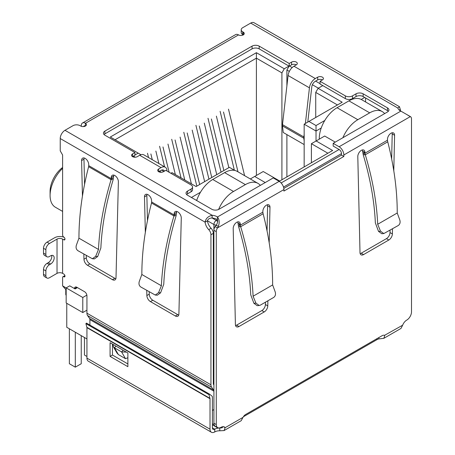 <?xml version="1.0" encoding="UTF-8"?>
<svg xmlns="http://www.w3.org/2000/svg" width="455" height="455" viewBox="0 0 455 455"><rect width="100%" height="100%" fill="white"/><g stroke="black" fill="none" stroke-linecap="round" stroke-linejoin="round"><path stroke-width="0.68" d="M256.398 175.459L256.398 52.683L110.315 137.023L140.572 154.495L140.572 154.842M115.058 139.765L256.398 58.16L281.912 72.891L284.284 68.779L256.398 52.683M213.913 380.727L213.321 380.386M86.933 310.156L82.782 312.557L82.782 297.485L66.168 287.89L66.168 302.967L82.782 312.557M65.776 289.67L65.776 294.402A3.356 1.939 0 0 0 66.168 295.306M200.462 192.266L191.424 197.487M170.892 173.298L172.024 172.65L196.111 186.556L229.4 167.338L234.769 170.437M133.451 156.139L135.306 157.208M159.563 171.211L161.411 172.28M134.936 155.007L138.201 153.125M284.284 68.779L288.97 66.077M320.064 83.686L315.611 81.115M292.155 67.573L289.505 66.043M322.794 85.603L318.108 88.31L315.73 92.416L337.451 104.957M324.773 120.495L316.026 125.546L308.911 121.434L342.194 102.216L318.108 88.31M364.683 97.455L361.219 99.452M265.237 182.552L254.675 176.449L263.217 171.518L279.717 181.044L332.645 150.486L316.145 140.959L324.694 136.028L335.255 142.125M86.933 351.266A3.356 1.939 120 0 0 86.933 351.271L86.933 338.935L66.76 327.287L66.76 303.309M316.026 141.027L316.026 131.029L304.162 124.175L304.162 166.928M196.173 200.228L196.918 199.796M289.118 66.163L286.895 70.013L289.34 71.424M312.392 84.738L318.341 88.173M304.162 124.175L308.911 121.434M321.224 128.026L316.026 131.029L316.026 125.546M365.575 97.967L365.575 101.96M384.799 113.522L384.321 113.244M311.402 162.748L311.402 143.7L316.145 140.959M311.402 143.7L327.896 153.227M250.33 178.963L254.675 176.449M260.493 185.287L260.015 185.014M77.435 287.6L75.109 288.942L69.729 285.837L66.168 287.89M86.865 295.124L82.782 297.485M315.73 92.416L315.73 117.492M281.912 179.776L281.912 72.891M286.895 70.013L286.895 85.921M286.895 134.606L286.895 176.898M62.608 167.474A20.64 11.915 120 0 0 50.084 191.39L50.084 195.496A25.679 14.827 -60 0 1 62.608 168.339M62.608 211.41L55.408 207.252A25.679 14.827 -60 0 1 50.084 195.496M158.88 163.527L155.86 151.06M150.878 153.938L152.277 159.711M147.494 153.255L148.535 157.549M175.351 174.572L167.969 144.07M162.981 146.948L169.112 172.269M164.568 166.809L159.597 146.265M191.384 183.831L180.072 137.086M175.084 139.958L184.781 180.015M181.039 177.854L171.7 139.275M204.648 181.63L192.175 130.096M187.193 132.974L199.665 184.508M196.839 186.135L183.803 132.286M244.591 175.647L228.49 109.132M223.502 112.01L237.988 171.831M234.37 170.21L220.118 111.321M228.859 167.65L216.387 116.116M211.399 118.994L223.871 170.528M221.05 172.161L208.015 118.311M216.756 174.64L204.278 123.106M199.296 125.984L211.768 177.518M208.942 179.151L195.912 125.301M342.888 137.717A25.173 14.532 -60 0 1 357.829 119.705L369.699 112.851A25.173 14.532 -60 0 1 382.285 111.606A25.173 14.532 -60 0 1 384.64 113.613M382.285 111.606L361.515 99.617A25.173 14.532 120 0 0 348.928 100.862L337.064 107.716A25.173 14.532 120 0 0 319.262 138.547L319.262 139.162M75.302 332.218L75.302 367.162L69.37 363.738L69.37 328.794M81.24 335.648L81.24 363.738L75.302 367.162M86.933 356.475L84.442 355.036L84.442 337.496M218.588 209.459A25.173 14.532 -60 0 1 233.523 191.475L245.387 184.622A25.173 14.532 -60 0 1 257.979 183.376L237.209 171.387A25.173 14.532 120 0 0 224.622 172.633L212.752 179.48A25.173 14.532 120 0 0 196.674 200.513M257.979 183.376A25.173 14.532 -60 0 1 260.334 185.378M399.206 110.07L400.286 109.445A8.389 4.846 -120 0 0 400.582 110.974M89.584 318.432L213.594 390.026A3.356 1.939 -60 0 1 213.913 391.215L89.902 319.615A3.356 1.939 120 0 0 89.584 318.432L87.57 315.565A6.711 3.873 120 0 1 86.933 313.194L86.933 295.824A3.356 1.939 60 0 0 84.562 291.712L76.85 287.259A3.356 1.939 -120 0 0 75.172 287.094A3.356 1.939 -120 0 0 74.472 288.578M213.594 390.026L211.581 387.165A6.711 3.873 -60 0 1 210.944 384.788L210.944 234.729A5.033 2.906 -120 0 0 208.72 229.633A8.389 4.846 60 0 1 205.074 222.148C205.745 218.588 208.094 216.29 212.132 215.266A8.389 4.846 180 0 1 217.444 216.995C219.35 219.401 219.674 222.484 218.423 226.243L217.427 227.966A5.033 2.906 120 0 0 216.284 231.646L216.284 424.578A6.711 3.873 120 0 0 217.678 427.649A6.711 3.873 120 0 0 221.033 427.319A6.711 3.873 -60 0 1 224.389 426.983A6.711 3.873 -60 0 1 225.145 427.683L224.07 430.578L219.776 430.788A6.711 3.873 0 0 0 214.76 431.92A6.711 3.873 -60 0 1 211.399 432.25A6.711 3.873 -60 0 1 210.011 429.179L86.933 358.119A6.711 3.873 120 0 0 88.327 361.19L211.399 432.25M81.297 126.297L81.297 125.682A5.875 3.39 60 0 1 82.514 122.992A5.875 3.39 60 0 1 85.449 123.282A3.356 1.939 180 0 1 86.433 124.653A3.356 1.939 180 0 1 84.363 126.444A3.356 1.939 180 0 1 80.706 126.024L80.108 125.682A5.033 2.906 -0 0 0 72.988 125.682L64.98 130.306A6.711 3.873 120 0 0 60.231 138.53L60.231 150.861L62.608 154.973L62.608 234.996A1.678 0.967 -120 0 0 63.791 237.055A1.678 0.967 60 0 1 64.889 238.534A1.678 0.967 60 0 1 64.633 239.876A1.678 0.967 60 0 1 63.791 239.796L62.608 239.108L62.608 273.364L63.791 274.052A1.678 0.967 60 0 1 64.889 275.531A1.678 0.967 60 0 1 64.633 276.873A1.678 0.967 60 0 1 63.791 276.794A1.678 0.967 -120 0 0 62.955 276.708A1.678 0.967 -120 0 0 62.608 277.476L62.608 285.888L66.168 287.941M82.446 196.031L81.593 160.569A5.033 2.906 60 0 1 82.639 158.147A5.033 2.906 60 0 1 86.473 159.455A5.033 2.906 60 0 1 88.714 164.454L88.742 165.665L111.236 178.656L111.071 179.662L112.243 179.469L112.425 177.968L111.236 178.656L111.265 177.473A5.033 2.906 60 0 1 112.305 175.277A5.033 2.906 60 0 1 116.23 176.676A5.033 2.906 60 0 1 118.38 181.807L116.008 277.726A5.033 2.906 60 0 1 114.967 279.916A5.033 2.906 60 0 1 112.448 279.671L87.525 265.282A5.033 2.906 60 0 1 83.97 259.231L83.845 254.112M145.344 232.346L144.491 196.884A5.033 2.906 60 0 1 145.532 194.461A5.033 2.906 60 0 1 149.371 195.764A5.033 2.906 60 0 1 151.606 200.769L151.634 201.98L174.134 214.97L173.964 215.971L175.141 215.784L175.317 214.282L174.134 214.97L174.157 213.787A5.033 2.906 60 0 1 175.198 211.592A5.033 2.906 60 0 1 179.128 212.986A5.033 2.906 60 0 1 181.278 218.121L178.9 314.041A5.033 2.906 60 0 1 177.859 316.231A5.033 2.906 60 0 1 175.346 315.98L150.423 301.591A5.033 2.906 60 0 1 146.863 295.545L146.743 290.426M224.07 430.578L241.195 420.687L243.004 417.377A5.033 2.906 -60 0 1 245.655 414.471L382.126 335.682A5.033 2.906 -60 0 1 384.646 335.432A5.033 2.906 -60 0 1 384.782 335.517L383.861 338.321L400.986 328.43L402.641 325.206A6.711 3.873 -60 0 1 406.753 320.092A6.711 3.873 120 0 0 411.502 311.874L411.502 118.937A5.033 2.906 120 0 0 410.455 116.634A5.033 2.906 120 0 0 410.353 116.582L400.849 111.105A8.389 4.846 180 0 1 397.852 108.04L399.467 106.703L400.286 109.445M399.467 106.703L254.055 22.75A6.711 3.873 120 0 0 250.699 23.08L242.691 27.709A5.033 2.906 -0 0 0 241.213 29.763A5.033 2.906 -0 0 0 242.691 31.816L243.283 32.163A3.356 1.939 180 0 1 244.267 33.533A3.356 1.939 180 0 1 242.196 35.319A3.356 1.939 180 0 1 238.534 34.898A5.875 3.39 -120 0 0 235.599 34.608L82.514 122.992M84.118 157.976A5.033 2.906 -120 0 0 83.97 159.199L84.573 184.292M86.285 255.522L86.342 257.86A5.033 2.906 -120 0 0 89.902 263.911L114.819 278.301A5.033 2.906 -120 0 0 115.854 278.716M113.79 175.107A5.033 2.906 -120 0 0 113.636 176.102L113.278 179.298C106.032 203.288 101.892 226.186 100.862 247.992L97.683 256.523L94.395 258.906L92.371 258.741L95.658 256.358L98.485 249.459C99.514 227.307 103.712 204.039 111.071 179.662L88.628 166.706L88.742 165.665M46.916 277.999A5.033 2.906 -60 0 1 45.875 275.696L43.498 274.325A5.033 2.906 120 0 0 44.544 276.629L46.916 277.999A5.033 2.906 -60 0 0 49.436 277.749L57.029 273.364A3.941 2.275 180 0 1 62.608 273.364M57.029 273.364L57.029 239.108A3.941 2.275 180 0 1 62.608 239.108M57.029 239.108L49.436 243.493A5.033 2.906 120 0 0 45.875 249.658L45.875 254.459A5.033 2.906 120 0 0 46.916 256.762A5.033 2.906 120 0 0 49.436 256.512L50.619 255.824A5.033 2.906 -60 0 1 53.138 255.579A5.033 2.906 -60 0 1 53.912 259.612A5.033 2.906 -60 0 1 50.619 264.048L49.436 264.736A5.033 2.906 120 0 0 45.875 270.901L45.875 275.696M49.436 243.493L47.058 242.123L54.657 237.737A7.303 4.214 180 0 1 64.155 237.328M60.231 138.53L205.074 222.148L207.446 220.783A8.389 4.846 -120 0 0 211.092 228.262L208.72 229.633M210.944 234.729L213.321 233.358A5.033 2.906 -120 0 0 211.092 228.262M213.913 384.998L213.64 384.606A3.356 1.939 -60 0 1 213.321 383.423L213.321 233.358M89.902 319.615L89.902 325.075M76.719 288.009L76.85 287.259L74.518 288.601M66.168 289.96L62.608 285.888M149.183 291.831L149.24 294.175A5.033 2.906 -120 0 0 152.795 300.226L177.717 314.61A5.033 2.906 -120 0 0 178.752 315.031M176.682 211.421A5.033 2.906 -120 0 0 176.534 212.417L176.176 215.613C168.924 239.597 164.79 262.495 163.76 284.301L160.581 292.838L157.293 295.215L155.269 295.05L158.556 292.673L161.383 285.774C162.407 263.616 166.604 240.354 173.964 215.971L151.526 203.021L151.634 201.98M147.016 194.291A5.033 2.906 -120 0 0 146.863 195.513L147.465 220.607M212.383 410.438L213.913 409.557M216.387 225.083A3.356 1.939 180 0 1 213.913 224.514L207.446 220.783C208.157 218.929 209.721 218.002 212.132 218.008A8.389 4.846 -0 0 1 217.444 219.737L217.444 216.995L279.182 181.352L273.25 177.922L218.957 209.272A5.033 2.906 180 0 1 211.837 209.272L187.505 195.223A5.033 2.906 180 0 1 186.032 193.17A5.033 2.906 180 0 1 187.505 191.111L191.066 189.058A5.033 2.906 -0 0 0 192.545 187.005A5.033 2.906 -0 0 0 191.066 184.946L165.791 170.352L163.419 171.723A3.356 1.939 180 0 1 159.762 172.144A3.356 1.939 180 0 1 157.686 170.352A3.356 1.939 180 0 1 158.67 168.981L161.042 167.611A8.389 4.846 -60 0 1 165.239 167.195A8.389 4.846 -60 0 1 166.922 170.119L167.048 171.08M165.239 167.195L143.877 154.865A8.389 4.846 120 0 0 139.685 155.28L137.308 156.651A3.356 1.939 180 0 1 133.651 157.072A3.356 1.939 180 0 1 131.58 155.28A3.356 1.939 180 0 1 132.564 153.909L134.936 152.539L104.912 135.203A5.033 2.906 180 0 1 103.439 133.15A5.033 2.906 180 0 1 104.912 131.097L252.064 46.137A5.033 2.906 180 0 1 259.185 46.137L289.209 63.472L291.581 62.102A3.356 1.939 180 0 1 295.238 61.681A3.356 1.939 180 0 1 297.314 63.472A3.356 1.939 180 0 1 296.33 64.843L293.958 66.214A8.389 4.846 120 0 0 288.078 75.502L309.44 87.838A8.389 4.846 -60 0 1 315.315 78.544L317.692 77.174A3.356 1.939 180 0 1 321.349 76.753A3.356 1.939 180 0 1 323.42 78.544A3.356 1.939 180 0 1 322.436 79.915L320.064 81.286L345.339 95.88A5.033 2.906 -0 0 0 352.46 95.88L356.02 93.821A5.033 2.906 180 0 1 363.141 93.821L387.467 107.869A5.033 2.906 180 0 1 388.945 109.922A5.033 2.906 180 0 1 387.467 111.981L333.174 143.325L339.111 146.749A6.711 3.873 60 0 1 343.855 154.973L410.353 116.582L407.799 115.2M241.213 29.763L241.213 32.504A5.033 2.906 -0 0 0 242.691 34.557L242.691 31.816M88.628 166.706A234.956 135.653 120 0 0 88.463 167.298C82.139 192.004 78.965 215.63 78.943 238.181L98.485 249.459M47.058 242.123A5.033 2.906 120 0 0 43.498 248.288L45.875 249.658M218.423 226.243L216.091 225.418C217.49 223.382 217.939 221.488 217.444 219.737L216.284 220.402L212.132 218.008L212.132 215.266L64.98 130.306M151.526 203.021A234.956 135.653 120 0 0 151.361 203.612C145.037 228.319 141.863 251.945 141.841 274.49L161.383 285.774M279.182 181.352A6.711 3.873 60 0 1 283.926 189.57L283.926 191.06L343.855 156.463L341.483 155.092L283.823 188.381M243.283 32.163L243.283 34.898L242.691 34.557M333.174 143.325L333.174 146.066L339.111 149.49A3.356 1.939 60 0 1 341.483 153.602L341.483 155.092M343.855 156.463L343.855 154.973M388.348 111.293A5.033 2.906 -0 0 0 387.467 110.61L363.141 96.562A5.033 2.906 -0 0 0 356.02 96.562L352.46 98.621L352.46 95.88M320.064 81.286L320.064 84.027L345.339 98.621A5.033 2.906 -0 0 0 352.46 98.621M322.436 79.915A3.356 1.939 -0 0 0 317.692 79.915L315.315 81.286A5.033 2.906 -60 0 0 311.789 86.859L307.785 122.082M296.33 64.843A3.356 1.939 -0 0 0 291.581 64.843L289.209 66.214L289.209 63.472M259.185 46.137L259.185 48.878L289.209 66.214M259.185 48.878A5.033 2.906 -0 0 0 252.064 48.878L252.064 46.137M104.912 131.097L104.912 133.838L252.064 48.878M104.912 133.838A5.033 2.906 -0 0 0 104.03 134.521M134.936 152.539L134.936 155.28L132.564 156.651L132.564 153.909M191.066 189.058L191.066 191.8A5.033 2.906 -0 0 0 192.545 189.741L192.545 187.005M191.066 191.8L187.505 193.853A5.033 2.906 -0 0 0 186.63 194.541M78.943 238.181L76.36 245.217C75.706 247.605 76.212 249.42 77.879 250.665L92.371 258.741M43.498 274.325L43.498 269.531L45.875 270.901M49.436 264.736L47.058 263.365A5.033 2.906 120 0 0 43.498 269.531M47.058 263.365L48.247 262.677A5.033 2.906 120 0 0 51.654 255.409M45.875 254.459L43.498 253.088A5.033 2.906 120 0 0 44.544 255.392L46.916 256.762M43.498 253.088L43.498 248.288M141.841 274.49L139.258 281.531C138.599 283.914 139.105 285.734 140.777 286.98L155.269 295.05M127.878 357.727L125.5 358.699L118.38 354.587L116.929 352.949L113.323 346.704L113.113 344.458M164.403 171.154A5.033 2.906 -60 0 0 163.561 170.102A5.033 2.906 -60 0 0 161.042 170.352L158.67 171.723L158.67 168.981M216.091 225.418L215.056 226.596L217.427 227.966L283.926 189.57M267.887 300.783L267.773 305.891A5.033 2.906 -60 0 1 264.219 311.948L238.966 326.525A5.033 2.906 -60 0 1 236.446 326.775A5.033 2.906 -60 0 1 235.406 324.58L233.199 228.456A5.033 2.906 -60 0 1 235.394 223.388A5.033 2.906 -60 0 1 239.273 222.04A5.033 2.906 -60 0 1 240.314 224.343L240.337 225.168L239.148 224.486L239.529 226.8L240.689 226.698L240.337 225.168L262.842 212.172L262.865 211.325A5.033 2.906 -60 0 1 265.06 206.257A5.033 2.906 -60 0 1 268.939 204.909A5.033 2.906 -60 0 1 269.986 207.213L269.189 242.771M392.494 228.842L392.381 233.95A5.033 2.906 -60 0 1 388.82 240.007L363.568 254.584A5.033 2.906 -60 0 1 361.054 254.834A5.033 2.906 -60 0 1 360.007 252.639L357.801 156.514A5.033 2.906 -60 0 1 359.996 151.447A5.033 2.906 -60 0 1 363.881 150.099A5.033 2.906 -60 0 1 364.921 152.402L364.938 153.227L363.755 152.544L364.131 154.859L365.297 154.757L364.938 153.227L387.45 140.231L387.467 139.384A5.033 2.906 -60 0 1 389.668 134.316A5.033 2.906 -60 0 1 393.547 132.968A5.033 2.906 -60 0 1 394.587 135.277L393.791 170.835M304.162 134.259L303.855 136.972L282.492 124.636L288.078 75.502M309.44 87.838L305.39 123.464M126.382 352.119L121.599 351.937L125.5 358.699M118.38 354.587L114.478 347.825L113.323 346.704M115.968 346.107L114.478 347.825L121.599 351.937L123.089 350.219M83.731 126.553A2.52 1.456 60 0 1 84.192 125.898A2.52 1.456 60 0 1 85.449 126.024L85.449 123.282L238.534 34.898M215.056 226.596A5.033 2.906 120 0 0 213.913 230.275L216.284 231.646M383.861 338.321L378.901 338.912A5.033 2.906 0 0 0 377.041 339.595L243.351 416.78M402.641 325.206L384.503 335.358M243.004 417.377L225.145 427.683L223.405 426.682M216.284 424.578L213.913 423.207A6.711 3.873 120 0 0 215.3 426.278L217.678 427.649M213.913 423.207L213.913 224.514A3.356 1.939 120 0 1 216.284 220.402A3.356 1.939 60 0 1 217.581 221.596M235.559 325.575A5.033 2.906 120 0 0 236.589 325.154L261.841 310.577A5.033 2.906 120 0 0 265.401 304.52L265.453 302.188M267.051 230.89L267.608 205.842L269.986 207.213M267.608 205.842A5.033 2.906 120 0 0 267.455 204.739M263.115 213.753L240.689 226.704C247.969 250.989 252.104 274.166 253.094 296.222L272.636 284.938C272.647 262.598 269.559 239.182 263.371 214.686A234.956 135.653 -120 0 0 263.115 213.753L262.842 212.172M253.094 296.222L255.92 303.121L253.896 303.286L250.745 294.823C249.772 273.256 245.74 250.608 238.648 226.874L237.942 222.973L240.314 224.343M237.942 222.973A5.033 2.906 120 0 0 237.789 221.869M387.717 141.818L365.297 154.763C372.571 179.048 376.706 202.225 377.695 224.281L397.238 212.997C397.255 190.656 394.166 167.241 387.978 142.745A234.956 135.653 -120 0 0 387.717 141.818L387.45 140.231M397.238 212.997L399.82 220.038C400.48 222.427 399.973 224.241 398.307 225.487L383.81 233.563L380.522 231.18L378.497 231.345L375.352 222.882C374.374 201.315 370.342 178.667 363.255 154.933L362.55 151.032L364.921 152.402M362.55 151.032A5.033 2.906 120 0 0 362.396 149.928M360.161 253.634A5.033 2.906 120 0 0 361.196 253.213L386.449 238.636A5.033 2.906 120 0 0 390.009 232.579L390.06 230.247M391.653 158.949L392.216 133.906L394.587 135.277M392.216 133.906A5.033 2.906 120 0 0 392.062 132.797M304.162 144.576L283.232 132.49L282.481 125.898L303.843 138.229A5.875 3.39 -60 0 1 303.855 136.972M303.843 138.229L304.162 141.033M282.492 124.636A5.875 3.39 120 0 0 282.481 125.898M378.901 337.542L378.901 338.912M222.978 426.676L222.125 427.802L219.776 428.047L219.776 430.788M86.933 358.119L86.933 327.646A1.678 0.967 120 0 0 86.894 327.316L85.898 323.602L86.473 323.096L209.55 394.155L212.263 396.339A5.033 2.906 -60 0 1 212.383 397.334L212.383 427.808A3.356 1.939 120 0 0 213.076 429.344A3.356 1.939 120 0 0 214.76 429.179A6.711 3.873 180 0 1 219.776 428.047L221.062 427.302M255.92 303.121L259.208 305.498L260.334 305.146L273.7 297.428C275.372 296.182 275.878 294.362 275.218 291.979L272.636 284.938M380.522 231.18L377.695 224.281M253.896 303.286L257.183 305.669L259.208 305.498M378.497 231.345L381.785 233.728L383.81 233.563M127.878 366.685L127.878 352.978L110.076 342.706L110.076 356.407L127.878 366.685M86.894 327.316L209.971 398.375A1.678 0.967 -60 0 1 210.011 398.705L210.011 429.179M112.448 344.071L112.448 355.036L127.878 363.943M110.076 356.407L112.448 355.036M209.55 394.155L208.976 394.661L209.971 398.375M85.898 323.602L208.976 394.661M283.51 187.073L341.483 153.602M339.111 149.49L281.133 182.961M212.383 424.834L216.978 427.484A3.356 1.939 -60 0 1 216.506 426.978M212.383 423.696L214.123 424.697M357.829 119.705L337.064 107.716M348.928 100.862L369.699 112.851M319.262 138.547L319.797 138.855M233.523 191.475L212.752 179.48M224.622 172.633L245.387 184.622M86.933 313.194L210.944 384.788M250.699 23.08L397.852 108.04M86.342 257.86L83.97 259.231M81.593 160.569L83.97 159.199M89.902 263.911L87.525 265.282M114.819 278.301L112.448 279.671M111.265 177.473L113.636 176.102M63.791 276.794L64.98 276.105M64.98 239.108L63.791 239.796M87.57 315.565L211.581 387.165M146.863 295.545L149.24 294.175M152.795 300.226L150.423 301.591M177.717 314.61L175.346 315.98M174.157 213.787L176.534 212.417M146.863 195.513L144.491 196.884M161.042 167.611L139.685 155.28M293.958 66.214L315.315 78.544M339.111 146.749L400.849 111.105M387.467 110.61L387.467 107.869M363.141 96.562L363.141 93.821M356.02 96.562L356.02 93.821M345.339 95.88L345.339 98.621M317.692 77.174L317.692 79.915M291.581 64.843L291.581 62.102M187.505 193.853L187.505 191.111M97.683 256.523L95.658 256.358M48.247 262.677L50.619 264.048M160.581 292.838L158.556 292.673M163.88 171.455L161.542 170.107M236.589 325.154L238.966 326.525M261.841 310.577L264.219 311.948M265.401 304.52L267.773 305.891M361.196 253.213L363.568 254.584M386.449 238.636L388.82 240.007M390.009 232.579L392.381 233.95M377.041 338.617L377.041 339.595M212.383 427.808L214.76 429.179L214.76 431.92M86.933 327.646L210.011 398.705M216.978 427.484A3.356 3.356 0 0 0 218.457 427.927M62.955 276.708L64.906 275.582M409.961 116.349L408.084 115.263"/></g></svg>
